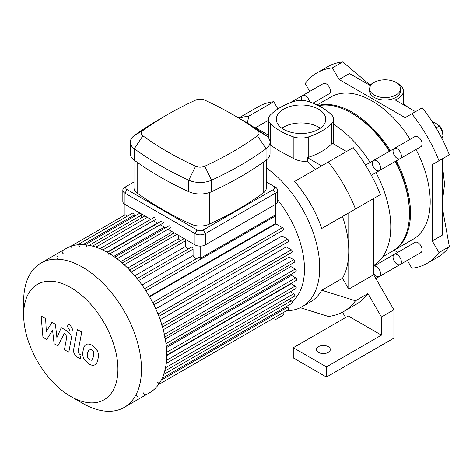 <?xml version="1.0" encoding="UTF-8"?>
<svg xmlns="http://www.w3.org/2000/svg" width="473" height="473" viewBox="0 0 473 473"><rect width="100%" height="100%" fill="white"/><g stroke="black" fill="none" stroke-linecap="round" stroke-linejoin="round"><path stroke-width="0.71" d="M407.306 260.375L411.841 268.226A110.014 63.518 -120 0 0 427.107 263.337A110.014 63.518 -120 0 0 438.979 252.558L432.263 240.928L432.263 164.663L438.979 160.785A110.014 63.518 -120 0 0 411.841 113.78L405.125 117.659L339.076 79.529L332.359 67.893A110.014 63.518 -120 0 0 317.093 72.783A110.014 63.518 -120 0 0 305.221 83.561L309.756 91.419M394.086 250.223L397.752 252.34M370.081 85.01L342.736 61.91A110.014 63.518 -120 0 0 340.465 62.217A110.014 63.518 -120 0 0 327.464 66.799L317.093 72.783M332.359 67.893L342.736 61.91M373.227 83.023A18.335 10.583 180 0 0 369.768 85.27L349.452 73.54L339.076 79.529M411.841 113.78L422.212 107.797A110.014 63.518 -120 0 1 424.482 110.717A110.014 63.518 -120 0 1 447.949 151.372A110.014 63.518 -120 0 1 449.35 154.795L438.979 160.785M432.263 240.928L442.633 234.939L442.633 158.674L432.263 164.663M438.979 252.558L449.35 246.575L442.633 209.285M374.173 95.002A15.402 8.892 180 0 1 369.661 88.717A15.402 8.892 180 0 1 371.896 84.105A15.402 8.892 180 0 1 389.214 80.15A15.402 8.892 180 0 1 400.471 88.717A15.402 8.892 180 0 1 390.958 96.93A15.402 8.892 180 0 1 374.173 95.002M400.471 88.717L400.471 91.112A15.402 8.892 180 0 1 385.063 100.004A15.402 8.892 180 0 1 369.661 91.112L369.661 88.717M396.906 83.023A18.335 10.583 180 0 1 403.404 91.112L403.404 103.445L403.026 104.474M403.404 91.112A18.335 10.583 180 0 1 395.174 99.939L415.495 111.675M427.107 263.337L437.484 257.353A110.014 63.518 -120 0 0 447.949 248.384A110.014 63.518 -120 0 0 449.35 246.575M441.829 138.441L443.171 136.017L441.829 130.654L439.281 125.984L435.988 123.394L432.216 121.732M441.238 137.135L443.171 136.017M436.035 127.858L439.281 125.984M442.314 132.316L442.314 131.713A5.132 2.962 -120 0 0 438.773 125.481M442.308 132.05A5.865 3.388 -120 0 0 439.027 125.729M318.424 352.361A6.965 4.021 180 0 1 316.384 349.512A6.965 4.021 180 0 1 323.349 345.491A6.965 4.021 180 0 1 330.32 349.512A6.965 4.021 180 0 1 326.015 353.23A6.965 4.021 180 0 1 318.424 352.361M293.272 347.72L348.246 315.976L381.433 335.144L326.465 366.882L326.465 377.064L293.272 357.895L293.272 347.72L326.465 366.882M381.433 335.144L381.433 316.981L393.885 309.797L393.885 338.136L326.465 377.064M381.433 316.981L367.929 293.579L355.477 300.769L321.746 290.245L342.487 278.266L348.761 289.133L373.658 274.76L373.658 198.5L321.746 228.471A85.081 49.121 -120 0 0 294.608 181.466L328.345 161.991A110.014 63.518 60 0 1 355.477 208.995L321.746 228.471M373.658 274.76L393.885 309.797M355.477 300.769A110.014 63.518 60 0 1 343.611 311.547L356.057 304.358A110.014 63.518 -120 0 0 367.929 293.579M342.476 312.174L345.568 317.525M328.345 161.991L353.236 147.617A110.014 63.518 60 0 1 380.375 194.622L355.477 208.995M268.428 120.319L255.58 127.74L256.135 128.697M238.747 118.019L258.489 106.62A110.014 63.518 60 0 1 273.755 101.73L277.911 108.932M273.755 101.73L248.863 116.104L247.296 123.075M239.285 118.327A110.014 63.518 60 0 1 248.863 116.104M315.349 169.488A85.081 49.121 -120 0 0 307.355 161.086L307.355 157.627L321.628 165.869M348.761 212.874L348.761 251.003A85.081 49.121 -120 0 0 342.487 216.492M346.52 151.496L332.247 143.254A14.669 8.467 0 0 1 331.798 143.757A61.466 35.487 0 0 1 308.219 157.367L308.219 137.01A14.669 8.467 180 0 1 293.881 137.01L293.881 158.715C298.286 160.926 302.779 161.719 307.355 161.086M307.355 157.627A14.669 8.467 0 0 0 308.219 157.367M255.58 127.74L268.428 135.154M266.37 167.95A85.081 49.121 60 0 1 316.354 242.927A85.081 49.121 60 0 1 302.099 306.717A85.081 49.121 60 0 1 286.526 310.702M270.042 144.909L279.785 151.112L293.881 158.715M302.099 306.717L310.394 301.928A85.081 49.121 -120 0 0 321.746 290.245M342.487 278.266A85.081 49.121 -120 0 0 348.761 251.003L348.761 289.133M343.611 311.547A110.014 63.518 60 0 1 328.345 316.437L300.278 307.681M333.477 143.963L333.672 119.255A14.669 8.467 180 0 0 331.798 115.116A61.466 35.487 0 0 0 308.219 101.5A14.669 8.467 180 0 0 293.881 101.5A61.466 35.487 0 0 0 270.302 115.116A14.669 8.467 180 0 0 268.428 119.255A14.669 8.467 180 0 0 270.302 123.394A61.466 35.487 0 0 0 293.881 137.01M333.672 124.405A85.081 49.121 60 0 1 370.117 162.434M375.982 172.598A85.081 49.121 60 0 1 373.658 265.4M333.672 119.255A14.669 8.467 180 0 1 331.798 123.394L331.798 143.757M308.219 137.01A61.466 35.487 0 0 0 331.798 123.394M320.256 128.236A24.714 14.273 0 0 0 281.843 128.236M283.569 129.348A24.714 14.273 180 0 1 276.333 119.255A24.714 14.273 180 0 1 301.047 104.982A24.714 14.273 180 0 1 325.767 119.255A24.714 14.273 180 0 1 310.507 132.44A24.714 14.273 180 0 1 283.569 129.348M380.599 167.945A5.865 3.388 60 0 1 379.387 170.629A5.865 3.388 60 0 1 376.449 170.339A5.865 3.388 60 0 1 372.618 165.172A5.865 3.388 60 0 1 373.516 160.471A5.865 3.388 60 0 1 378.039 162.038A5.865 3.388 60 0 1 380.599 167.945M400.128 264.519L420.875 252.541A5.865 3.388 60 0 0 420.875 245.765A5.865 3.388 60 0 0 415.004 242.377L394.263 254.356A5.865 3.388 60 0 1 400.128 257.744A5.865 3.388 60 0 1 400.128 264.519A5.865 3.388 60 0 1 395.605 262.947A5.865 3.388 60 0 1 393.045 257.04A5.865 3.388 60 0 1 394.263 254.356A5.865 3.388 60 0 1 400.128 257.744A5.865 3.388 60 0 1 400.128 264.519L379.387 276.498A5.865 3.388 60 0 0 379.452 269.841A5.865 3.388 60 0 0 373.658 266.258A5.865 3.388 60 0 1 379.452 269.841A5.865 3.388 60 0 1 379.387 276.498A5.865 3.388 60 0 1 373.658 273.341M70.784 396.451L82.562 403.256A83.319 48.104 -120 0 0 124.222 407.383L149.468 392.803A83.319 48.104 -120 0 0 166.727 354.661A83.319 48.104 -120 0 0 166.248 345.728A83.319 48.104 -120 0 0 126.841 267.251A83.319 48.104 -120 0 0 66.155 248.491L40.909 263.071A83.319 48.104 -120 0 0 23.65 301.212L23.65 314.817A66.658 38.484 -120 0 0 70.784 396.451A66.658 38.484 -120 0 0 117.913 369.242A66.658 38.484 -120 0 0 70.784 287.602A66.658 38.484 -120 0 0 23.65 314.817M124.222 407.383A83.319 48.104 -120 0 0 141.48 369.242A83.319 48.104 -120 0 0 105.112 285.39A83.319 48.104 -120 0 0 40.909 263.071M136.23 394.583A1.466 0.845 -120 0 0 136.874 396.061A1.466 0.845 -120 0 0 138.004 396.457M143.597 392.874A1.466 0.845 -120 0 0 144.235 394.346A1.466 0.845 -120 0 0 145.365 394.742M158.366 384.697A1.466 0.845 -120 0 0 158.591 383.52A1.466 0.845 -120 0 0 157.633 382.231M164.515 337.225A1.466 0.845 -120 0 0 164.74 336.049A1.466 0.845 -120 0 0 163.782 334.76M162.038 327.292A1.466 0.845 -120 0 0 162.263 326.116A1.466 0.845 -120 0 0 161.305 324.827M145.672 290.942A1.466 0.845 -120 0 0 145.034 289.47A1.466 0.845 -120 0 0 143.898 289.074M138.305 280.726A1.466 0.845 -120 0 0 137.667 279.247A1.466 0.845 -120 0 0 136.537 278.857M130.944 272.229A1.466 0.845 -120 0 0 130.3 270.757A1.466 0.845 -120 0 0 129.17 270.361M108.849 254.415A1.466 0.845 -120 0 0 108.211 252.937A1.466 0.845 -120 0 0 107.075 252.547M86.754 246.723A1.466 0.845 -120 0 0 86.116 245.245A1.466 0.845 -120 0 0 84.986 244.848M79.393 246.711A1.466 0.845 -120 0 0 78.749 245.233A1.466 0.845 -120 0 0 77.619 244.843M72.026 248.426A1.466 0.845 -120 0 0 71.388 246.947A1.466 0.845 -120 0 0 70.258 246.557M62.424 251.08A1.466 0.845 -120 0 0 62.2 252.257A1.466 0.845 -120 0 0 63.157 253.546M57.257 256.597A1.466 0.845 -120 0 0 57.032 257.773A1.466 0.845 -120 0 0 57.99 259.068M149.338 296.364L275.635 223.451L275.635 215.907A1.466 0.845 -120 0 0 275.381 214.967L200.18 258.382L200.18 246.102M275.381 214.967L275.381 204.442A7.332 4.233 0 0 0 277.527 201.445L277.527 190.187A7.332 4.233 0 0 0 275.381 187.196L273.305 185.995A4.399 2.542 180 0 1 273.305 189.59L203.289 230.014A4.399 2.542 180 0 1 197.064 230.014L127.054 189.59A4.399 2.542 180 0 1 127.054 185.995L133.983 181.993M126.758 216.474A1.466 0.845 -120 0 0 125.02 214.937A1.466 0.845 -120 0 0 124.978 214.967L125.067 214.913M124.978 214.961L124.978 193.185L194.994 233.603A7.332 4.233 0 0 0 205.365 233.603L275.381 193.185A7.332 4.233 0 0 0 277.527 190.187M200.18 258.382A1.466 0.845 -120 0 0 198.666 257.454L144.561 288.696M134.161 216.463L134.161 215.091A1.466 0.845 -120 0 0 133.516 213.619A1.466 0.845 -120 0 0 132.387 213.222L77.714 244.789M141.522 217.852L141.522 215.103A1.466 0.845 -120 0 0 140.877 213.619M140.091 213.169A1.466 0.845 -120 0 0 139.754 213.234L85.128 244.766M148.889 220.448L148.889 218.242M156.634 223.936A75.982 43.871 -120 0 0 156.25 223.764L156.25 222.499M164.752 228.293A75.982 43.871 -120 0 0 163.617 227.596L163.617 226.75M172.645 233.899A75.982 43.871 -120 0 0 170.978 232.604L170.978 231.001M180.396 240.787A75.982 43.871 -120 0 0 178.345 238.824L178.345 235.252M188.053 249.111A75.982 43.871 -120 0 0 185.706 246.386L185.706 240.615A1.466 0.845 -120 0 0 185.067 239.131M184.281 238.676A1.466 0.845 -120 0 0 183.938 238.741L129.655 270.083M195.633 259.204A75.982 43.871 -120 0 0 193.073 255.556L193.073 249.105A1.466 0.845 -120 0 0 192.434 247.633A1.466 0.845 -120 0 0 191.305 247.237L137.099 278.532M185.706 246.386L134.811 275.771M178.345 238.824L127.68 268.073M170.978 232.604L120.645 261.664M163.617 227.596L113.745 256.39M156.25 223.764L107.04 252.18M193.073 255.556L142.03 285.024M149.604 296.825L275.901 223.906L282.434 227.679A1.466 0.845 60 0 1 283.392 228.967A1.466 0.845 60 0 1 283.167 230.144L153.861 304.801M155.771 308.828L282.014 235.938L287.602 239.167A1.466 0.845 60 0 1 288.56 240.455A1.466 0.845 60 0 1 288.335 241.632L158.928 316.342M160.176 319.707L286.271 246.9L291.273 249.791A1.466 0.845 60 0 1 292.231 251.08A1.466 0.845 60 0 1 292.007 252.257L162.529 327.014M163.274 329.728L289.139 257.064L293.751 259.724A1.466 0.845 60 0 1 294.709 261.013A1.466 0.845 60 0 1 294.484 262.19L164.935 336.983M165.314 339.029L290.848 266.553L295.187 269.054A1.466 0.845 60 0 1 296.145 270.349A1.466 0.845 60 0 1 295.921 271.526L166.313 346.354M166.425 347.637L291.498 275.428L295.655 277.828A1.466 0.845 60 0 1 296.612 279.123A1.466 0.845 60 0 1 296.388 280.3L166.727 355.158M292.048 301.656A75.982 43.871 -120 0 0 304.47 269.149A75.982 43.871 -120 0 0 277.527 199.807M166.721 355.554L291.132 283.723L295.187 286.064A1.466 0.845 -120 0 1 296.145 287.353A1.466 0.845 -120 0 1 295.921 288.53L166.2 363.424M275.345 319.701A1.466 0.845 60 0 1 275.333 319.707L283.167 315.184A1.466 0.845 -120 0 0 282.7 312.913M158.461 384.644L288.335 309.661A1.466 0.845 -120 0 0 288.56 308.485A1.466 0.845 -120 0 0 287.602 307.196L286.413 306.51M162.186 378.229L292.007 303.282A1.466 0.845 -120 0 0 292.231 302.105A1.466 0.845 -120 0 0 291.273 300.81L288.891 299.439M164.716 371.128L294.484 296.204A1.466 0.845 -120 0 0 294.709 295.034A1.466 0.845 -120 0 0 293.751 293.739L290.327 291.758M46.774 339.472L52.568 330.13L54.093 343.694L57.913 345.899L64.198 333.577L65.552 334.364L66.799 336.9L64.446 349.683L68.81 352.208L71.216 339.117C71.861 336.126 70.477 333.406 67.06 330.958L61.277 327.629L56.902 337.598L55.412 324.247L52 322.273L46.336 331.496L45.621 318.589L41.116 315.988L42.954 337.267L46.774 339.472M89.367 349.05L87.54 352.882L87.718 357.907L89.58 359.876L91.78 360.255L93.619 356.388L93.435 351.392L91.537 349.405L89.155 349.151M86.476 344.427C84.732 345.16 83.632 347.141 83.177 350.363C82.456 353.461 82.674 356.21 83.833 358.611L88.818 363.974C91.413 365.31 93.37 365.605 94.677 364.878C96.415 364.151 97.521 362.158 97.982 358.912C98.697 355.838 98.479 353.1 97.32 350.694L92.3 345.308C89.71 343.983 87.771 343.688 86.476 344.427L86.003 344.663M94.677 364.878L95.15 364.642M77.371 329.515L73.693 349.234C73.037 352.214 74.415 354.933 77.826 357.399L80.315 358.836L81.031 354.981L79.352 354.011L78.116 351.474L81.734 332.034L77.371 329.515M70.039 330.97L71.914 331.153L72.688 329.439L70.039 324.85L68.171 324.667L67.397 326.382L70.039 330.97M266.37 181.993L273.305 185.995M127.054 185.995L124.978 187.196A7.332 4.233 0 0 0 122.832 190.187A7.332 4.233 0 0 0 124.978 193.185L127.054 189.59M122.832 190.187L122.832 201.445A7.332 4.233 0 0 0 124.978 204.442L150.792 219.348M266.37 160.01L266.37 187.793A14.669 8.467 180 0 1 263.183 193.067A336.007 193.989 180 0 1 209.308 224.172A14.669 8.467 180 0 1 191.051 224.172A336.007 193.989 180 0 1 137.17 193.067A14.669 8.467 180 0 1 133.983 187.793L133.983 160.01M142.911 130.542A328.67 189.756 180 0 1 167.761 114.466A328.67 189.756 180 0 1 195.615 100.116A7.332 4.233 180 0 1 204.744 100.116A328.67 189.756 180 0 1 232.598 114.466A328.67 189.756 180 0 1 257.442 130.542A7.332 4.233 180 0 1 257.442 135.816A328.67 189.756 180 0 1 204.744 166.242A7.332 4.233 180 0 1 195.615 166.242A328.67 189.756 180 0 1 142.911 135.816A7.332 4.233 180 0 1 142.911 130.542L134.302 135.574A18.335 10.583 0 0 0 130.317 142.16A18.335 10.583 0 0 0 134.302 148.747A339.673 196.112 0 0 0 188.768 180.195A18.335 10.583 0 0 0 211.591 180.195A339.673 196.112 0 0 0 266.057 148.747A18.335 10.583 0 0 0 270.042 142.16A18.335 10.583 0 0 0 266.057 135.574A339.673 196.112 0 0 0 240.373 118.96L232.598 114.466M167.761 114.466L159.98 118.96A339.673 196.112 0 0 0 134.302 135.574M130.317 142.16L130.317 153.66A18.335 10.583 0 0 0 134.302 160.246A339.673 196.112 0 0 0 188.768 191.695A18.335 10.583 0 0 0 211.591 191.695A339.673 196.112 0 0 0 266.057 160.246A18.335 10.583 0 0 0 270.042 153.66L270.042 142.16M197.064 230.014L194.994 233.603L194.994 244.866L168.027 229.299M165.52 227.85L160.193 224.77M157.686 223.327L153.299 220.79M273.305 189.59L275.381 193.185L275.381 204.442L205.365 244.866L205.365 233.603L203.289 230.014M194.994 244.866A7.332 4.233 0 0 0 205.365 244.866M397.196 158.366A5.865 3.388 60 0 1 393.365 153.193A5.865 3.388 60 0 1 394.263 148.492A5.865 3.388 60 0 1 400.128 151.88A5.865 3.388 60 0 1 400.128 158.656A5.865 3.388 60 0 1 397.196 158.366M400.128 158.656A5.865 3.388 60 0 0 400.128 151.88A5.865 3.388 60 0 0 394.263 148.492L415.004 136.514A5.865 3.388 60 0 1 420.875 139.902A5.865 3.388 60 0 1 420.875 146.677L371.358 175.264M301.733 100.43A5.865 3.388 60 0 1 302.584 95.564A5.865 3.388 60 0 1 306.681 96.717A5.865 3.388 60 0 1 309.567 101.949A5.865 3.388 60 0 0 306.681 96.717A5.865 3.388 60 0 0 302.584 95.564L289.778 102.954M302.584 95.564L323.325 83.585A5.865 3.388 60 0 1 327.848 85.158A5.865 3.388 60 0 1 330.408 91.058A5.865 3.388 60 0 1 329.196 93.749L312.872 103.167M392.945 250.873A82.142 47.424 -120 0 0 393.465 250.584A82.142 47.424 -120 0 0 410.481 212.974A82.142 47.424 -120 0 0 396.297 160.867M390.426 150.704A82.142 47.424 -120 0 0 318.134 105.497M393.465 250.584L413.171 239.202A82.142 47.424 -120 0 0 430.188 201.599A82.142 47.424 -120 0 0 416.004 149.492M410.132 139.328A82.142 47.424 -120 0 0 331.029 96.924L317.07 104.982M409.441 212.974A80.676 46.579 -120 0 0 409.441 212.377A80.676 46.579 -120 0 0 395.558 161.293M389.693 151.129A80.676 46.579 -120 0 0 351.877 113.272M394.263 148.492L373.516 160.471A5.865 3.388 60 0 1 379.387 163.859A5.865 3.388 60 0 1 379.387 170.629M382.758 256.762L392.43 251.181A82.142 47.424 -120 0 0 409.441 213.577A82.142 47.424 -120 0 0 395.257 161.47M389.391 151.307A82.142 47.424 -120 0 0 318.613 105.733M270.302 145.105L270.302 123.394M131.423 271.951L185.706 240.615M124.198 264.762L176.825 234.377M117.002 258.755L170.978 227.59M109.848 253.835L163.617 222.795M102.777 249.963L156.25 219.088M95.83 247.125L147.369 217.367M89.137 245.345L141.522 215.103M83.012 244.624L134.161 215.091M152.732 302.56L282.434 227.679M158 313.989L287.602 239.167M161.79 324.549L291.273 249.791M164.403 334.399L293.751 259.724M166.005 343.635L295.187 269.054M166.691 352.29L295.655 277.828M161.252 380.138L287.602 307.196M163.688 374.474L291.273 300.81M165.497 367.787L293.751 293.739M166.514 360.355L295.187 286.064M145.932 290.789L275.635 215.907M138.672 280.513L193.073 249.105M134.302 160.246L134.302 148.747L142.911 135.816M188.768 191.695L188.768 180.195L195.615 166.242M257.442 130.542L266.057 135.574M211.591 191.695L211.591 180.195L204.744 166.242M257.442 135.816L266.057 148.747L266.057 160.246M191.051 192.588L191.051 224.172M209.308 224.172L209.308 192.588M263.183 162.304L263.183 193.067M137.17 193.067L137.17 162.304M442.633 167.158L444.555 184.216L442.633 199.588M403.404 103.421L408.146 107.43M268.428 137.82L268.428 119.255M373.516 160.471L365.493 165.101M379.387 276.498L375.84 278.544M122.223 263.006L174.324 232.929M114.803 257.135L169.21 225.722M107.383 252.369L161.843 220.926M154.482 217.219L99.963 248.692M144.862 215.925L92.548 246.131M125.02 214.937L70.294 246.534M394.263 254.356L373.658 266.252"/></g></svg>
